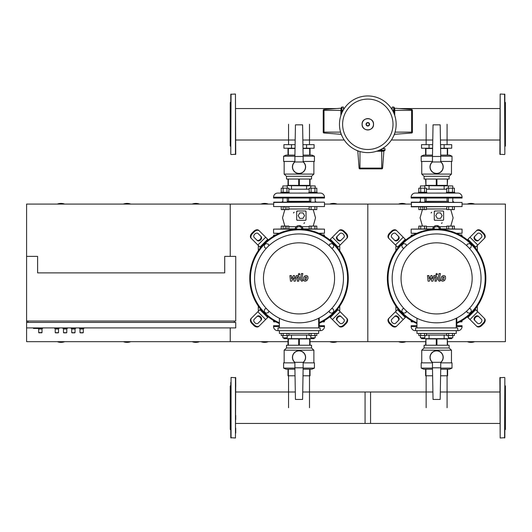 <?xml version="1.0" encoding="UTF-8"?>
<svg xmlns="http://www.w3.org/2000/svg" width="532" height="532" viewBox="0 0 532 532"><rect width="100%" height="100%" fill="white"/><g stroke="black" fill="none" stroke-linecap="round" stroke-linejoin="round"><path stroke-width="0.8" d="M447.079 144.651L447.079 124.289M426.139 144.651L426.139 124.289M309.491 144.651L309.491 124.289M288.55 144.651L288.55 124.289M426.139 375.792L426.139 407.712M447.079 375.792L447.079 407.712M288.55 375.792L288.55 407.712M309.491 375.792L309.491 407.712M33.476 327.912L33.476 328.463L40.359 328.463L40.359 327.912M273.568 204.088L230.23 204.088L230.23 256.371L230.23 204.088L26.6 204.088L26.6 256.371L37.606 256.371L37.606 272.876L224.723 272.876L224.723 256.371L235.729 256.371L235.729 321.035L26.6 321.035L26.6 327.912L235.729 327.912L235.729 322.412L26.6 322.412M26.6 256.371L26.6 321.035M27.977 322.412L27.977 321.035M234.353 322.412L234.353 321.035M42.56 327.912L42.008 329.015L42.008 332.593L38.71 332.593L41.735 332.866L38.71 332.593L38.71 329.015L38.158 328.463M59.072 327.912L58.52 329.015L58.52 332.593L55.494 332.866L58.247 332.866L55.215 332.593L55.215 329.015L54.67 327.912M83.837 327.912L83.285 329.015L83.285 332.593L80.259 332.866L83.012 332.866L79.986 332.593L79.986 329.015L79.434 327.912M75.584 327.912L75.032 329.015L75.032 332.593L72.006 332.866L74.753 332.866L71.727 332.593L71.727 329.015L71.175 327.912M67.325 327.912L66.773 329.015L66.773 332.593L63.747 332.866L66.5 332.866L63.474 332.593L63.474 329.015L62.922 327.912M42.008 332.593L38.982 332.866M42.56 328.463L40.359 328.463M42.008 329.015L38.71 329.015M58.52 332.593L55.494 332.866M59.072 328.463L54.67 328.463M58.52 329.015L55.215 329.015M83.285 332.593L80.259 332.866M83.837 328.463L79.434 328.463M83.285 329.015L79.986 329.015M75.032 332.593L72.006 332.866M75.584 328.463L71.175 328.463M75.032 329.015L71.727 329.015M66.773 332.593L63.747 332.866M67.325 328.463L62.922 328.463M66.773 329.015L63.474 329.015M341.398 107.637A0.552 0.552 0 0 1 341.95 107.085L341.95 110.39L341.398 110.39L341.398 107.637M341.398 114.014L340.886 108.229A0.552 0.552 0 0 0 341.398 107.677M341.737 135.387A0.552 0.552 0 0 1 341.398 134.882L341.398 134.556M343.459 109.785L343.459 107.085L341.95 107.085M340.58 132.129L324.001 132.129L324.001 133.013L340.886 134.29A0.552 0.552 0 0 1 341.398 134.842M340.886 115.437L340.886 110.39L324.001 110.39L324.001 109.506A0.825 0.825 0 0 0 323.237 110.33A0.825 0.825 0 0 1 324.001 109.506L340.886 108.229M324.001 133.013A0.825 0.825 0 0 1 323.237 132.189L323.237 110.33M343.459 108.462L344.297 108.462M394.232 114.014L394.232 107.637A0.552 0.552 0 0 0 393.68 107.085L393.68 110.39L394.737 110.39L394.737 108.229A0.552 0.552 0 0 1 394.232 107.677A0.552 0.552 0 0 0 394.737 108.229L411.628 109.506A0.825 0.825 0 0 1 412.393 110.33A0.825 0.825 0 0 0 411.628 109.506A0.825 0.825 0 0 1 412.393 110.33A0.825 0.825 0 0 0 411.628 109.506L411.628 110.39L412.393 110.33M393.893 135.387A0.552 0.552 0 0 0 394.232 134.882L394.232 134.556M392.164 109.785L392.164 107.085L393.68 107.085M394.737 133.14L394.737 134.29A0.552 0.552 0 0 0 394.232 134.842A0.552 0.552 0 0 1 394.737 134.29L411.628 133.013A0.825 0.825 0 0 0 412.393 132.189L412.393 110.39M392.164 108.462L391.326 108.462M378.086 150.702L384.463 150.702A0.552 0.552 0 0 0 385.015 150.15L381.71 150.15L381.71 151.214L383.871 151.214A0.552 0.552 0 0 1 384.423 150.702A0.552 0.552 0 0 0 383.871 151.214L382.594 168.099A0.825 0.825 0 0 1 381.77 168.863A0.825 0.825 0 0 0 382.594 168.099A0.825 0.825 0 0 1 381.77 168.863A0.825 0.825 0 0 0 382.594 168.099L381.71 168.099L381.77 168.863M356.713 150.363A0.552 0.552 0 0 0 357.218 150.702A0.552 0.552 0 0 1 356.713 150.363A0.552 0.552 0 0 0 357.218 150.702L357.544 150.702M382.315 148.641L385.015 148.641L385.015 150.15M358.96 151.214L357.81 151.214A0.552 0.552 0 0 0 357.258 150.702A0.552 0.552 0 0 1 357.81 151.214L359.087 168.099A0.825 0.825 0 0 0 359.911 168.863L381.71 168.863M383.639 148.641L383.639 147.803M396.154 124.289A28.342 28.342 0 0 1 367.812 152.631A28.342 28.342 0 0 1 339.469 124.289A28.342 28.342 0 0 1 367.812 95.946A28.342 28.342 0 0 1 396.154 124.289A28.342 28.342 0 0 0 367.812 95.946A28.342 28.342 0 0 0 339.469 124.289M367.812 99.092A25.197 25.197 0 0 1 393.008 124.289A25.197 25.197 0 0 1 367.812 149.485A25.197 25.197 0 0 1 342.615 124.289A25.197 25.197 0 0 1 367.812 99.092M130.746 204.088A10.321 10.321 0 0 0 123.331 204.088M199.533 204.088A10.321 10.321 0 0 0 192.125 204.088M64.698 204.088A10.321 10.321 0 0 0 57.29 204.088M57.29 341.67A10.321 10.321 0 0 0 64.698 341.67M26.6 327.912L26.6 341.67L230.23 341.67L230.23 327.912L230.23 341.67L288.012 341.67M192.125 341.67A10.321 10.321 0 0 0 199.533 341.67M123.331 341.67A10.321 10.321 0 0 0 130.746 341.67M411.156 236.215L411.156 235.184L412.952 235.184M462.062 236.215L461.783 234.905L459.754 234.905M411.156 235.184L413.457 234.905M273.568 236.215L273.568 235.184L275.363 235.184M324.473 236.215L324.201 234.905L322.173 234.905M273.568 235.184L275.869 234.905M504.575 154.553L499.894 154.28L500.173 94.018L504.848 94.29L504.848 154.28L504.575 94.018M504.848 146.573L505.4 146.027L505.4 102.55L504.848 101.998M504.848 116.561L504.848 112.332M504.848 103.88L504.848 101.406M504.575 377.447L499.894 377.72L500.173 437.982L504.848 437.71L504.848 377.72L504.575 437.982M504.848 385.427L505.4 385.973L505.4 429.45L504.848 430.002M231.054 154.553L235.729 154.28L235.457 94.018L230.775 94.29L230.775 154.28L231.054 94.018M230.775 146.573L230.23 146.027L230.23 102.55L230.775 101.998M424.543 228.853L424.543 226.1L426.451 226.1L426.451 228.853M418.824 228.853L418.824 226.1L424.543 226.1M420.732 228.853L420.732 226.1M452.486 228.853L452.486 226.1L454.388 226.1L454.388 228.853M446.767 228.853L446.767 226.1L452.486 226.1M448.669 228.853L448.669 226.1M433.64 229.219L435.043 226.785L438.222 226.785L439.625 229.219M440.536 218.393L437.357 218.393L435.768 215.646L437.357 212.893L440.536 212.893L442.125 215.646L440.536 218.393M424.835 198.03L424.835 202.16M420.433 198.03L420.433 202.16M426.764 192.252L426.764 193.076L418.511 193.076L418.511 192.252L426.764 192.252M420.433 188.182L420.433 185.927L424.835 185.927L424.835 188.182M424.835 185.927L420.433 185.927M424.543 206.835L424.543 209.588L426.451 209.588L426.451 206.835M418.824 206.835L418.824 209.588L424.543 209.588M420.732 206.835L420.732 209.588M420.732 192.252L420.732 188.182L418.824 188.182L418.824 192.252M426.451 192.252L426.451 188.182L420.732 188.182M424.543 192.252L424.543 188.182M452.779 198.03L452.779 202.16M448.376 198.03L448.376 202.16M454.707 192.252L454.707 193.076L446.448 193.076L446.448 192.252L454.707 192.252M448.376 188.182L448.376 185.927L452.779 185.927L452.779 188.182M452.779 185.927L424.563 185.648M452.486 206.835L452.486 209.588L454.388 209.588L454.388 206.835M446.767 206.835L446.767 209.588L452.486 209.588M448.669 206.835L448.669 209.588M448.669 192.252L448.669 188.182L446.767 188.182L446.767 192.252M454.388 192.252L454.388 188.182L448.669 188.182M452.486 192.252L452.486 188.182M435.502 225.714L433.826 226.705L432.642 229.538M435.249 211.031L434.265 211.656L434.265 219.636L435.129 220.301M434.684 220.268L442.937 220.321A0.685 0.685 0 0 0 443.622 219.636L443.622 211.656A0.685 0.685 0 0 0 442.937 210.965L434.957 210.965A0.685 0.685 0 0 0 434.265 211.656M411.156 206.562L462.062 206.562L411.429 206.835L411.429 202.16L462.062 202.433L411.156 202.433M462.062 206.562L462.062 202.433M419.269 202.16L420.433 201.335M453.942 202.16L452.779 201.335M424.835 201.335L448.376 201.335M434.265 219.636A0.685 0.685 0 0 0 434.957 220.321M442.983 220.321L443.622 219.636M443.622 211.656L442.957 210.965M432.649 229.285A3.99 3.99 0 0 1 436.632 225.548A3.99 3.99 0 0 1 440.616 229.292M440.622 229.538L439.432 226.705L436.606 225.548M440.562 228.853L462.062 229.126L440.596 229.126M432.662 229.126L411.156 229.126L432.702 228.853M416.25 233.528L411.156 233.255L416.869 233.255M456.343 233.255L462.062 233.255L456.961 233.528M431.106 213.026A0.685 0.685 0 0 1 431.791 212.341M442.112 222.662A0.685 0.685 0 0 1 441.42 223.347M418.511 193.076L415.279 193.076A4.13 4.13 0 0 0 411.156 197.206L411.156 198.03L462.062 198.03L462.062 197.206A4.13 4.13 0 0 0 457.932 193.076L454.707 193.076M453.118 193.076L420.021 193.103M446.767 189.226L444.154 189.226L444.154 185.648M444.154 189.226L429.058 189.226L429.058 185.648M429.058 189.226L426.451 189.226M444.154 148.229L444.154 144.651L451.701 144.651L451.701 148.229L440.589 148.229M432.622 148.229L421.517 148.229L421.517 144.651L429.058 144.651L429.058 148.229M444.154 144.651L440.529 144.651M432.689 144.651L429.058 144.651M440.183 124.834L433.035 124.834L432.476 156.481L440.735 156.481L440.183 124.834M432.476 156.481L432.476 161.987L440.735 161.987L440.735 156.481M432.476 161.781A6.603 6.603 0 0 0 436.606 173.545A6.603 6.603 0 0 0 440.735 161.781A6.603 6.603 0 0 1 436.606 173.545A6.603 6.603 0 0 1 432.476 161.781M436.273 185.375L436.273 179.045L425.933 179.045L425.933 185.375L447.279 185.375L447.279 179.045L436.945 179.045L436.945 185.375M447.279 185.375L447.612 179.045L449.128 179.045L449.128 176.292L451.469 174.09L451.469 161.435M421.75 161.435L421.75 174.09L424.084 176.292L449.128 176.292M421.75 174.09L451.469 174.09M440.735 161.435L452.014 161.435L452.014 156.209L440.729 156.209M432.483 156.209L421.198 156.209L423.672 155.105L432.503 155.105M447.612 155.105L447.612 148.501L440.596 148.501M432.616 148.501L425.6 148.501L425.6 155.105M447.279 148.501L447.279 155.105M425.933 155.105L425.933 148.501M425.933 185.375L425.6 179.045L424.084 179.045L424.084 176.292M440.709 155.105L449.54 155.105L452.014 156.209M421.198 156.209L421.198 161.435L432.476 161.435M286.954 228.853L286.954 226.1L288.863 226.1L288.863 228.853M281.235 228.853L281.235 226.1L286.954 226.1M283.144 228.853L283.144 226.1M314.897 228.853L314.897 226.1L316.806 226.1L316.806 228.853M309.178 228.853L309.178 226.1L314.897 226.1M311.087 228.853L311.087 226.1M296.051 229.219L297.454 226.785L300.633 226.785L302.036 229.219M302.947 218.393L299.769 218.393L298.179 215.646L299.769 212.893L302.947 212.893L304.537 215.646L302.947 218.393M287.253 198.03L287.253 202.16M282.851 198.03L282.851 202.16M289.175 192.252L289.175 193.076L280.923 193.076L280.923 192.252L289.175 192.252M282.851 188.182L282.851 185.927L287.253 185.927L287.253 188.182M287.253 185.927L282.851 185.927M286.954 206.835L286.954 209.588L288.863 209.588L288.863 206.835M281.235 206.835L281.235 209.588L286.954 209.588M283.144 206.835L283.144 209.588M283.144 192.252L283.144 188.182L281.235 188.182L281.235 192.252M288.863 192.252L288.863 188.182L283.144 188.182M286.954 192.252L286.954 188.182M315.19 198.03L315.19 202.16M310.788 198.03L310.788 202.16M317.119 192.252L317.119 193.076L308.866 193.076L308.866 192.252L317.119 192.252M310.788 188.182L310.788 185.927L315.19 185.927L315.19 188.182M315.19 185.927L286.974 185.648M314.897 206.835L314.897 209.588L316.806 209.588L316.806 206.835M309.178 206.835L309.178 209.588L314.897 209.588M311.087 206.835L311.087 209.588M311.087 192.252L311.087 188.182L309.178 188.182L309.178 192.252M316.806 192.252L316.806 188.182L311.087 188.182M314.897 192.252L314.897 188.182M297.913 225.714L296.238 226.705L295.054 229.538M297.667 211.031L296.683 211.656L296.683 219.636L297.541 220.301M297.095 220.268L305.348 220.321A0.685 0.685 0 0 0 306.04 219.636L306.04 211.656A0.685 0.685 0 0 0 305.348 210.965L297.368 210.965A0.685 0.685 0 0 0 296.683 211.656M273.568 206.562L324.473 206.562L273.568 206.562L273.84 202.16L324.201 202.16L273.568 202.433M324.473 206.562L324.473 202.433M281.687 202.16L282.851 201.335M316.354 202.16L315.19 201.335M287.253 201.335L310.788 201.335M296.683 219.636A0.685 0.685 0 0 0 297.368 220.321M305.395 220.321L306.04 219.636M306.04 211.656L305.375 210.965M295.06 229.285A3.99 3.99 0 0 1 299.044 225.548A3.99 3.99 0 0 1 303.027 229.292M303.034 229.538L301.85 226.705L299.024 225.548M302.974 228.853L324.473 229.126L303.014 229.126M295.074 229.126L273.568 229.126L295.114 228.853M278.668 233.528L273.568 233.255L279.28 233.255M318.761 233.255L324.473 233.255L319.373 233.528M293.518 213.026A0.685 0.685 0 0 1 294.203 212.341M304.523 222.662A0.685 0.685 0 0 1 303.839 223.347M280.923 193.076L277.697 193.076A4.13 4.13 0 0 0 273.568 197.206L273.568 198.03L324.473 198.03L324.473 197.206A4.13 4.13 0 0 0 320.344 193.076L317.119 193.076L320.344 193.076M315.529 193.076L282.439 193.103M309.178 189.226L306.565 189.226L306.565 185.648M306.565 189.226L291.476 189.226L291.476 185.648M291.476 189.226L288.863 189.226M306.565 148.229L306.565 144.651L314.113 144.651L314.113 148.229L303.007 148.229M295.034 148.229L283.928 148.229L283.928 144.651L291.476 144.651L291.476 148.229M306.565 144.651L302.941 144.651M295.1 144.651L291.476 144.651M302.595 124.834L295.446 124.834L294.894 156.481L303.147 156.481L302.595 124.834M294.894 156.481L294.894 161.987L303.147 161.987L303.147 156.481M294.894 161.781A6.603 6.603 0 0 0 299.024 173.545A6.603 6.603 0 0 0 303.147 161.781A6.603 6.603 0 0 1 299.024 173.545A6.603 6.603 0 0 1 294.894 161.781M298.685 185.375L298.685 179.045L288.351 179.045L288.351 185.375L309.69 185.375L309.69 179.045L299.356 179.045L299.356 185.375M309.69 185.375L310.03 185.375L310.03 179.045L311.539 179.045L311.539 176.292L313.88 174.09L313.88 161.435M284.161 161.435L284.161 174.09L286.502 176.292L311.539 176.292M284.161 174.09L313.88 174.09M303.147 161.435L314.432 161.435L314.432 156.209L303.14 156.209M294.901 156.209L283.609 156.209L286.09 155.105L294.914 155.105M310.03 155.105L310.03 148.501L303.007 148.501M295.034 148.501L288.012 148.501L288.012 155.105M309.69 148.501L309.69 155.105M288.351 155.105L288.351 148.501M288.351 185.375L288.012 185.375L288.012 179.045L286.502 179.045L286.502 176.292M303.127 155.105L311.952 155.105L314.432 156.209M283.609 156.209L283.609 161.435L294.894 161.435M448.376 335.566L448.376 337.82L452.779 337.82L452.779 335.566M452.779 337.82L448.376 337.82M448.669 333.418L448.669 335.566L446.767 335.566L446.767 333.418M454.388 333.418L454.388 335.566L448.669 335.566M452.486 333.418L452.486 335.566M420.433 335.566L420.433 337.82L424.835 337.82L424.835 335.566M424.835 337.82L420.433 337.82M420.732 333.418L420.732 335.566L418.824 335.566L418.824 333.418M426.451 333.418L426.451 335.566L420.732 335.566M424.543 333.418L424.543 335.566M456.802 325.71L462.062 325.71L462.062 326.535A4.13 4.13 0 0 1 457.932 330.665L457.633 327.912L415.585 327.912L415.585 330.665L457.633 330.665M415.585 330.665L415.279 330.665A4.13 4.13 0 0 1 411.156 326.535L416.962 326.535M411.156 326.535L411.156 325.71L416.962 325.71M451.701 338.093L451.701 338.645L421.517 338.645L421.517 338.093M446.767 335.067L444.154 335.067L444.154 338.645M444.154 335.067L429.058 335.067L429.058 338.645M429.058 335.067L426.451 335.067M432.476 362.511A6.603 6.603 0 0 1 436.606 350.754A6.603 6.603 0 0 1 440.735 362.511M440.183 399.459L433.035 399.459L432.476 367.812L440.735 367.812L440.183 399.459M440.735 362.312L432.476 362.312A6.464 6.464 0 0 1 431.898 352.929A6.464 6.464 0 0 1 441.321 352.929A6.464 6.464 0 0 1 440.735 362.332L440.735 367.812M432.476 367.812L432.476 362.312M436.273 338.924L436.273 345.248L425.933 345.248L425.933 338.924L447.279 338.924L447.279 345.248L436.945 345.248L436.945 338.924M424.084 348.001L421.75 350.202L451.469 350.202L449.128 348.001L424.084 348.001L424.084 345.248L425.6 345.248L425.933 338.924M432.483 368.091L421.198 368.091L421.198 362.864L432.476 362.864M440.709 369.188L449.54 369.188L452.014 368.091L440.729 368.091M447.612 369.188L447.612 375.792L440.596 375.792M432.616 375.792L425.6 375.792L425.6 369.188M447.279 375.792L447.279 369.188M425.933 369.188L425.933 375.792M449.128 348.001L449.128 345.248L447.612 345.248L447.279 338.924M421.198 368.091L423.672 369.188L432.503 369.188M440.735 362.864L452.014 362.864L452.014 368.091M310.788 335.566L310.788 337.82L315.19 337.82L315.19 335.566M315.19 337.82L310.788 337.82M311.087 333.418L311.087 335.566L309.178 335.566L309.178 333.418M316.806 333.418L316.806 335.566L311.087 335.566M314.897 333.418L314.897 335.566M282.851 335.566L282.851 337.82L287.253 337.82L287.253 335.566M287.253 337.82L282.851 337.82M283.144 333.418L283.144 335.566L281.235 335.566L281.235 333.418M288.863 333.418L288.863 335.566L283.144 335.566M286.954 333.418L286.954 335.566M319.22 325.71L324.473 325.71L324.473 326.535A4.13 4.13 0 0 1 320.344 330.665L320.045 327.912L277.997 327.912L277.997 330.665L320.045 330.665M277.997 330.665L277.697 330.665A4.13 4.13 0 0 1 273.568 326.535L279.373 326.535M273.568 326.535L273.568 325.71L279.373 325.71M314.113 338.093L314.113 338.645L283.928 338.645L283.928 338.093M309.178 335.067L306.565 335.067L306.565 338.645M306.565 335.067L291.476 335.067L291.476 338.645M291.476 335.067L288.863 335.067M294.894 362.511A6.603 6.603 0 0 1 299.024 350.754A6.603 6.603 0 0 1 303.147 362.511M302.595 399.459L295.446 399.459L294.894 367.812L303.147 367.812L302.595 399.459M303.147 362.312L294.894 362.312A6.464 6.464 0 0 1 294.309 352.929A6.464 6.464 0 0 1 303.732 352.929A6.464 6.464 0 0 1 303.147 362.332L303.147 367.812M294.894 367.812L294.894 362.312M298.685 338.924L298.685 345.248L288.351 345.248L288.351 338.924L309.69 338.924L309.69 345.248L299.356 345.248L299.356 338.924M286.502 348.001L284.161 350.202L313.88 350.202L311.539 348.001L286.502 348.001L286.502 345.248L288.012 345.248L288.012 338.924L288.351 338.924M294.901 368.091L283.609 368.091L283.609 362.864L294.894 362.864M303.127 369.188L311.952 369.188L314.432 368.091L303.14 368.091M310.03 369.188L310.03 375.792L303.007 375.792M295.034 375.792L288.012 375.792L288.012 369.188M309.69 375.792L309.69 369.188M288.351 369.188L288.351 375.792M311.539 348.001L311.539 345.248L310.03 345.248L310.03 338.924L309.69 338.924M283.609 368.091L286.09 369.188L294.914 369.188M303.147 362.864L314.432 362.864L314.432 368.091M411.156 320.55L411.156 321.587L412.952 321.587M462.062 320.55L461.783 321.86L459.754 321.86M411.429 321.86L413.457 321.86L411.156 321.587M273.568 320.55L273.568 321.587L275.363 321.587M324.473 320.55L324.201 321.86L322.173 321.86M273.84 321.86L275.869 321.86L273.568 321.587M231.054 437.982L231.054 377.447L235.729 377.72L235.457 437.982L230.775 437.71L230.775 382.355M230.775 385.427L230.23 385.973L230.23 429.45L230.775 430.002M235.729 386.584L235.729 382.355M230.775 395.761L230.775 400.716M230.775 415.439L230.775 419.668M235.729 419.668L235.729 415.439M235.729 433.068L235.729 428.12M230.775 428.12L230.775 430.594M499.894 423.439L365.065 423.439L365.065 391.991L432.902 391.991M302.728 391.991L370.565 391.991L370.565 423.439L235.729 423.439M444.147 277.032L442.857 277.032L442.331 279.739L443.622 279.739L444.147 277.032M441.932 276.214L440.882 278.376L441.088 280.55L442.677 281.235L444.546 280.55L445.597 278.376L445.384 276.214L443.788 275.529L441.932 276.214M439.033 273.554L437.863 279.573L439.179 281.169L439.971 281.169L440.197 279.992L439.272 279.493L440.423 273.554L439.033 273.554M436.699 275.124L437.543 274.279L436.699 273.435L435.861 274.279L436.699 275.124M429.291 281.169L431.139 277.671L431.625 281.169L432.842 281.169L434.844 276.773L435.276 276.773L435.668 277.272L434.917 281.175L436.307 281.175L437.078 277.179L435.755 275.596L433.913 275.596L432.516 279.041L432.044 275.596L430.96 275.596L429.158 279.041L428.925 275.596L427.495 275.596L428.08 281.169L429.291 281.169M306.565 277.032L305.268 277.032L304.743 279.739L306.033 279.739L306.565 277.032M304.344 276.214L303.293 278.376L303.506 280.55L305.095 281.235L306.957 280.55L308.008 278.376L307.802 276.214L306.199 275.529L304.344 276.214M301.451 273.554L300.281 279.573L301.591 281.169L302.382 281.169L302.615 279.992L301.684 279.493L302.841 273.554L301.451 273.554M299.117 275.124L299.955 274.279L299.117 273.435L298.272 274.279L299.117 275.124M291.709 281.169L293.551 277.671L294.036 281.169L295.253 281.169L297.255 276.773L297.687 276.773L298.08 277.272L297.335 281.175L298.725 281.175L299.489 277.179L298.166 275.596L296.324 275.596L294.934 279.041L294.455 275.596L293.371 275.596L291.569 279.041L291.343 275.596L289.907 275.596L290.492 281.169L291.709 281.169M467.329 239.879L467.914 239.294L475.694 247.074L475.109 247.666A49.257 49.257 0 0 0 387.349 278.382A49.257 49.257 0 0 0 416.962 323.549A49.257 49.257 0 0 1 405.889 316.886L405.298 317.471L397.517 309.69L398.102 309.105A49.257 49.257 0 0 0 405.889 316.886M456.802 323.31A49.257 49.257 0 0 0 485.862 278.382A49.257 49.257 0 0 1 456.802 323.31A49.257 49.257 0 0 0 436.606 229.126A49.257 49.257 0 0 0 416.962 323.549M396.912 230.908L396.426 230.416A4.13 2.919 135 0 0 391.446 231.274L391.931 231.759A4.13 2.919 -45 0 1 396.912 230.908L403.236 237.225L395.456 245.013L397.517 247.074L405.298 239.294L403.236 237.225M405.298 239.294L405.889 239.879M398.102 247.666L397.517 247.074M395.456 245.013L389.131 238.688A4.13 2.919 -45 0 1 389.983 233.708L389.497 233.222A4.13 2.919 135 0 0 388.639 238.203L389.131 238.688M394.85 240.517L391.765 237.432A2.753 1.948 -45 0 1 392.33 234.107A2.753 1.948 -45 0 1 395.655 233.541L398.741 236.627A2.753 1.948 -45 0 1 398.169 239.945A2.753 1.948 -45 0 1 394.85 240.517M394.365 240.032A2.753 1.948 135 0 0 397.683 239.46A2.753 1.948 135 0 0 398.255 236.135M389.497 233.222L391.446 231.274M391.931 231.759L389.983 233.708M397.517 309.69L395.456 311.752L403.236 319.539L405.298 317.471M403.236 319.539L396.912 325.863A4.13 2.919 -135 0 1 391.931 325.005L391.446 325.491A4.13 2.919 45 0 0 396.426 326.349L396.912 325.863M398.741 320.144L395.655 323.23A2.753 1.948 -135 0 1 392.33 322.658A2.753 1.948 -135 0 1 391.765 319.333L394.85 316.247A2.753 1.948 -135 0 1 398.169 316.819A2.753 1.948 -135 0 1 398.741 320.144M398.255 320.63A2.753 1.948 45 0 0 397.683 317.305A2.753 1.948 45 0 0 394.365 316.74M391.446 325.491L389.497 323.549L389.983 323.057A4.13 2.919 -135 0 1 389.131 318.076L388.639 318.562A4.13 2.919 45 0 0 389.497 323.549M395.456 311.752L389.131 318.076M389.983 323.057L391.931 325.005M484.087 238.688L484.572 238.203A4.13 2.919 -135 0 0 483.714 233.222L483.229 233.708A4.13 2.919 45 0 1 484.087 238.688L477.763 245.013L469.975 237.225L467.914 239.294M475.694 247.074L477.763 245.013M469.975 237.225L476.3 230.908A4.13 2.919 45 0 1 481.287 231.759L481.773 231.274A4.13 2.919 -135 0 0 476.785 230.416L476.3 230.908M474.471 236.627L477.556 233.541A2.753 1.948 45 0 1 480.881 234.107A2.753 1.948 45 0 1 481.453 237.432L478.368 240.517A2.753 1.948 45 0 1 475.043 239.945A2.753 1.948 45 0 1 474.471 236.627M474.963 236.135A2.753 1.948 -135 0 0 475.528 239.46A2.753 1.948 -135 0 0 478.853 240.032M481.773 231.274L483.714 233.222M483.229 233.708L481.287 231.759M475.109 309.105L475.694 309.69L467.914 317.471L467.329 316.886M476.3 325.863L476.785 326.349A4.13 2.919 -45 0 0 481.773 325.491L481.287 325.005A4.13 2.919 135 0 1 476.3 325.863L469.975 319.539L477.763 311.752L475.694 309.69M467.914 317.471L469.975 319.539M477.763 311.752L484.087 318.076A4.13 2.919 135 0 1 483.229 323.057L483.714 323.549A4.13 2.919 -45 0 0 484.572 318.562L484.087 318.076M478.368 316.247L481.453 319.333A2.753 1.948 135 0 1 480.881 322.658A2.753 1.948 135 0 1 477.556 323.23L474.471 320.144A2.753 1.948 135 0 1 475.043 316.819A2.753 1.948 135 0 1 478.368 316.247M478.853 316.74A2.753 1.948 -45 0 0 475.528 317.305A2.753 1.948 -45 0 0 474.963 320.63M483.714 323.549L481.773 325.491M481.287 325.005L483.229 323.057M469.231 308.56L470.8 308.986L471.458 311.439L469.663 313.235L467.209 312.577L466.783 311.007M406.428 311.007L406.009 312.577L403.555 313.235L401.753 311.439L402.411 308.986L403.988 308.56M403.988 248.205L402.411 247.786L401.753 245.325L403.555 243.53L406.009 244.188L406.428 245.757M481.048 278.382A44.442 44.442 0 0 1 436.606 322.824A44.442 44.442 0 0 1 392.164 278.382A44.442 44.442 0 0 1 436.606 233.94A44.442 44.442 0 0 1 481.048 278.382M472.157 278.382A35.551 35.551 0 0 1 436.606 313.933A35.551 35.551 0 0 1 401.055 278.382A35.551 35.551 0 0 1 436.606 242.831A35.551 35.551 0 0 1 472.157 278.382M456.802 317.97L456.802 326.05L456.257 326.05M485.862 278.382A49.257 49.257 0 0 0 436.606 229.126A49.257 49.257 0 0 0 387.349 278.382M416.962 322.798A48.565 48.565 0 0 1 436.606 229.817A48.565 48.565 0 0 1 456.802 322.552M416.962 330.665L416.962 333.418L456.257 333.418L456.257 330.665M456.257 327.912L456.257 318.242M416.962 318.242L416.962 327.912M466.783 245.757L467.209 244.188L469.663 243.53L471.458 245.325L470.8 247.786L469.231 248.205M329.74 239.879L330.325 239.294L338.113 247.074L337.521 247.666A49.257 49.257 0 0 0 249.767 278.382A49.257 49.257 0 0 0 279.373 323.549A49.257 49.257 0 0 1 268.301 316.886L267.716 317.471L259.929 309.69L260.52 309.105A49.257 49.257 0 0 0 268.301 316.886M319.22 323.31A49.257 49.257 0 0 0 348.274 278.382A49.257 49.257 0 0 1 319.22 323.31A49.257 49.257 0 0 0 299.024 229.126A49.257 49.257 0 0 0 279.373 323.549M259.323 230.908L258.838 230.416A4.13 2.919 135 0 0 253.857 231.274L254.343 231.759A4.13 2.919 -45 0 1 259.323 230.908L265.648 237.225L257.867 245.013L259.929 247.074L267.716 239.294L265.648 237.225M267.716 239.294L268.301 239.879M260.52 247.666L259.929 247.074M257.867 245.013L251.543 238.688A4.13 2.919 -45 0 1 252.401 233.708L251.909 233.222A4.13 2.919 135 0 0 251.057 238.203L251.543 238.688M257.262 240.517L254.176 237.432A2.753 1.948 -45 0 1 254.748 234.107A2.753 1.948 -45 0 1 258.067 233.541L261.152 236.627A2.753 1.948 -45 0 1 260.587 239.945A2.753 1.948 -45 0 1 257.262 240.517M256.776 240.032A2.753 1.948 135 0 0 260.095 239.46A2.753 1.948 135 0 0 260.667 236.135M251.909 233.222L253.857 231.274M254.343 231.759L252.401 233.708M259.929 309.69L257.867 311.752L265.648 319.539L267.716 317.471M265.648 319.539L259.323 325.863A4.13 2.919 -135 0 1 254.343 325.005L253.857 325.491A4.13 2.919 45 0 0 258.838 326.349L259.323 325.863M261.152 320.144L258.067 323.23A2.753 1.948 -135 0 1 254.748 322.658A2.753 1.948 -135 0 1 254.176 319.333L257.262 316.247A2.753 1.948 -135 0 1 260.587 316.819A2.753 1.948 -135 0 1 261.152 320.144M260.667 320.63A2.753 1.948 45 0 0 260.095 317.305A2.753 1.948 45 0 0 256.776 316.74M253.857 325.491L251.909 323.549L252.401 323.057A4.13 2.919 -135 0 1 251.543 318.076L251.057 318.562A4.13 2.919 45 0 0 251.909 323.549M257.867 311.752L251.543 318.076M252.401 323.057L254.343 325.005M346.498 238.688L346.984 238.203A4.13 2.919 -135 0 0 346.132 233.222L345.647 233.708A4.13 2.919 45 0 1 346.498 238.688L340.174 245.013L332.394 237.225L330.325 239.294M338.113 247.074L340.174 245.013M332.394 237.225L338.718 230.908A4.13 2.919 45 0 1 343.699 231.759L344.184 231.274A4.13 2.919 -135 0 0 339.203 230.416L338.718 230.908M336.889 236.627L339.975 233.541A2.753 1.948 45 0 1 343.293 234.107A2.753 1.948 45 0 1 343.865 237.432L340.779 240.517A2.753 1.948 45 0 1 337.461 239.945A2.753 1.948 45 0 1 336.889 236.627M337.374 236.135A2.753 1.948 -135 0 0 337.946 239.46A2.753 1.948 -135 0 0 341.265 240.032M344.184 231.274L346.132 233.222M345.647 233.708L343.699 231.759M337.521 309.105L338.113 309.69L330.325 317.471L329.74 316.886M338.718 325.863L339.203 326.349A4.13 2.919 -45 0 0 344.184 325.491L343.699 325.005A4.13 2.919 135 0 1 338.718 325.863L332.394 319.539L340.174 311.752L338.113 309.69M330.325 317.471L332.394 319.539M340.174 311.752L346.498 318.076A4.13 2.919 135 0 1 345.647 323.057L346.132 323.549A4.13 2.919 -45 0 0 346.984 318.562L346.498 318.076M340.779 316.247L343.865 319.333A2.753 1.948 135 0 1 343.293 322.658A2.753 1.948 135 0 1 339.975 323.23L336.889 320.144A2.753 1.948 135 0 1 337.461 316.819A2.753 1.948 135 0 1 340.779 316.247M341.265 316.74A2.753 1.948 -45 0 0 337.946 317.305A2.753 1.948 -45 0 0 337.374 320.63M346.132 323.549L344.184 325.491M343.699 325.005L345.647 323.057M331.642 308.56L333.218 308.986L333.87 311.439L332.074 313.235L329.621 312.577L329.202 311.007M268.84 311.007L268.421 312.577L265.967 313.235L264.171 311.439L264.83 308.986L266.399 308.56M266.399 248.205L264.83 247.786L264.171 245.325L265.967 243.53L268.421 244.188L268.84 245.757M343.459 278.382A44.442 44.442 0 0 1 299.024 322.824A44.442 44.442 0 0 1 254.582 278.382A44.442 44.442 0 0 1 299.024 233.94A44.442 44.442 0 0 1 343.459 278.382M334.575 278.382A35.551 35.551 0 0 1 299.024 313.933A35.551 35.551 0 0 1 263.466 278.382A35.551 35.551 0 0 1 299.024 242.831A35.551 35.551 0 0 1 334.575 278.382M319.22 317.97L319.22 326.05L318.668 326.05M348.274 278.382A49.257 49.257 0 0 0 299.024 229.126A49.257 49.257 0 0 0 249.767 278.382M279.373 322.798A48.565 48.565 0 0 1 299.024 229.817A48.565 48.565 0 0 1 319.22 322.552M279.373 330.665L279.373 333.418L318.668 333.418L318.668 330.665M318.668 327.912L318.668 318.242M279.373 318.242L279.373 327.912M329.202 245.757L329.621 244.188L332.074 243.53L333.87 245.325L333.218 247.786L331.642 248.205M395.881 250.678L395.881 246.735A2.753 2.753 0 0 1 396.101 245.658M395.881 306.086L395.881 310.03A2.753 2.753 0 0 0 396.101 311.107M477.33 306.086L477.33 310.03A2.753 2.753 0 0 1 477.111 311.107M477.111 245.658A2.753 2.753 0 0 1 477.33 246.735L477.33 250.678M258.293 250.678L258.293 246.735A2.753 2.753 0 0 1 258.512 245.658M258.293 306.086L258.293 310.03A2.753 2.753 0 0 0 258.512 311.107M339.748 306.086L339.748 310.03A2.753 2.753 0 0 1 339.529 311.107M339.529 245.658A2.753 2.753 0 0 1 339.748 246.735L339.748 250.678M405.916 204.088A10.321 10.321 0 0 0 398.508 204.088M474.71 204.088A10.321 10.321 0 0 0 467.302 204.088M467.302 341.67A10.321 10.321 0 0 0 474.71 341.67M398.508 341.67A10.321 10.321 0 0 0 405.916 341.67M447.612 341.67L505.4 341.67L505.4 204.088L462.062 204.088M324.473 204.088L367.812 204.088L367.812 341.67L367.812 204.088L411.156 204.088M310.03 341.67L425.6 341.67M268.327 204.088A10.321 10.321 0 0 0 260.919 204.088M337.122 204.088A10.321 10.321 0 0 0 329.714 204.088M329.714 341.67A10.321 10.321 0 0 0 337.122 341.67M260.919 341.67A10.321 10.321 0 0 0 268.327 341.67M343.113 110.39L341.95 110.39L341.95 112.698M340.886 134.29L340.886 133.14M323.237 132.129L324.001 132.129L324.001 110.39L323.237 110.39M392.516 110.39L393.68 110.39L393.68 112.698M394.737 115.437L394.737 110.39L411.628 110.39L411.628 133.013M395.05 132.129L412.393 132.129M381.71 148.987L381.71 150.15L379.402 150.15M376.663 151.214L381.71 151.214L381.71 168.099L359.087 168.099M359.971 151.52L359.971 168.863M373.484 124.289A5.672 5.672 0 0 1 367.812 129.961A5.672 5.672 0 0 1 362.139 124.289A5.672 5.672 0 0 1 367.812 118.616A5.672 5.672 0 0 1 373.484 124.289M369.567 124.289A1.749 1.749 0 0 1 367.812 126.037A1.749 1.749 0 0 1 366.063 124.289A1.749 1.749 0 0 1 367.812 122.533A1.749 1.749 0 0 1 369.567 124.289M369.268 124.289A1.456 1.456 0 0 1 367.812 125.745A1.456 1.456 0 0 1 366.355 124.289A1.456 1.456 0 0 1 367.812 122.832A1.456 1.456 0 0 1 369.268 124.289M460.266 235.184L462.062 235.184M322.678 235.184L324.473 235.184M500.173 154.553L500.173 94.018M500.173 377.447L500.173 437.982M235.457 154.553L235.457 94.018M426.451 226.705L433.819 226.705M446.767 208.99L426.451 208.99M439.432 226.705L446.767 226.705M411.156 197.206L462.062 197.206M432.476 161.961A6.464 6.464 0 0 0 431.898 171.364A6.464 6.464 0 0 0 441.321 171.364A6.464 6.464 0 0 0 440.735 161.961M288.863 226.705L296.238 226.705M309.178 208.99L288.863 208.99M301.85 226.705L309.178 226.705M273.568 197.206L324.473 197.206M294.894 161.961A6.464 6.464 0 0 0 294.309 171.364A6.464 6.464 0 0 0 303.732 171.364A6.464 6.464 0 0 0 303.147 161.961M456.257 326.535L462.062 326.535M318.668 326.535L324.473 326.535M460.266 321.587L462.062 321.587M322.678 321.587L324.473 321.587M235.457 377.447L235.457 437.982M362.093 124.289C361.74 131.67 373.89 131.67 373.537 124.289C373.89 116.907 361.74 116.907 362.093 124.289M499.894 140.009L440.449 140.009M432.769 140.009L391.392 140.009M399.133 108.561L499.894 108.561M344.237 140.009L302.861 140.009M295.18 140.009L235.729 140.009M235.729 108.561L336.497 108.561M422.435 226.1L420.094 217.847L422.435 209.588M411.156 229.126L411.156 233.255M462.062 229.126L462.062 233.255M422.82 208.99C423.133 207.547 422.747 206.835 421.683 206.835M450.777 209.588L453.118 217.847L450.777 226.1M426.139 201.335L426.139 198.03M447.079 201.335L447.079 198.03M284.846 226.1L282.512 217.847L284.846 209.588M285.238 226.705C285.544 228.142 285.165 228.86 284.101 228.853M273.568 229.126L273.568 233.255M324.473 229.126L324.473 233.255M285.238 208.99C285.544 207.547 285.165 206.835 284.101 206.835M313.195 209.588L315.529 217.847L313.195 226.1M288.55 201.335L288.55 198.03M309.491 201.335L309.491 198.03M421.75 362.864L421.75 350.202M451.469 362.864L451.469 350.202M284.161 362.864L284.161 350.202M313.88 362.864L313.88 350.202M440.31 391.991L499.894 391.991M235.729 391.991L295.313 391.991"/></g></svg>
